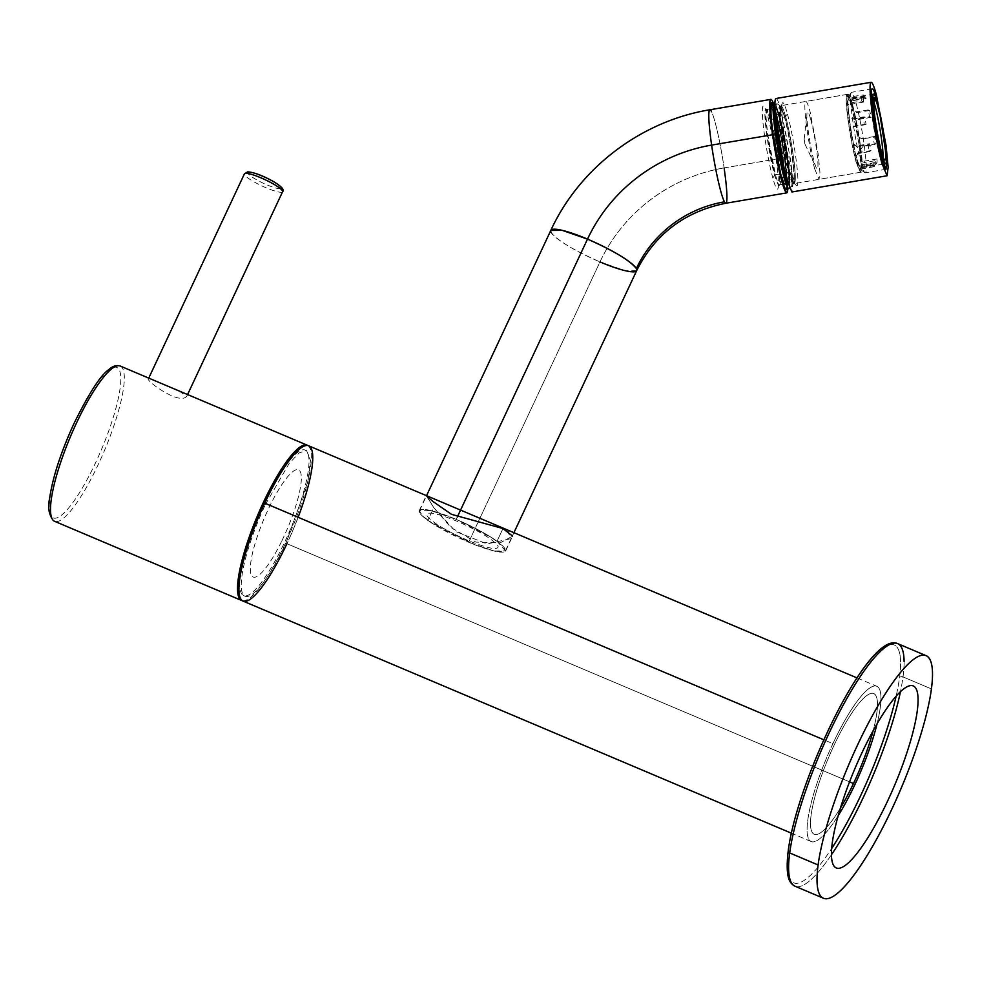 <?xml version="1.0" encoding="UTF-8"?>
<svg xmlns="http://www.w3.org/2000/svg" width="981" height="981" viewBox="0 0 981 981"><rect width="100%" height="100%" fill="white"/><g stroke="black" fill="none" stroke-linecap="round" stroke-linejoin="round"><path stroke-width="0.74" stroke-dasharray="4.91 3.68" d="M931.423 688.92L903.01 676.902A131.699 28.731 -67.1 0 1 900.448 691.715A131.699 28.731 -67.1 0 0 903.01 676.902A2.636 2.011 7.6 0 0 899.516 677.663A129.063 28.155 -67.1 0 1 896.119 696.228A129.063 28.155 -67.1 0 0 899.516 677.663A129.063 28.155 -67.1 0 0 900.583 662.616A129.063 28.155 -67.1 0 1 899.516 677.663A2.636 2.011 7.6 0 1 903.01 676.902A131.699 28.731 -67.1 0 0 904.102 661.55A131.699 28.731 -67.1 0 1 903.01 676.902L931.423 688.92M897.689 643.634A131.699 28.731 -67.1 0 1 904.102 661.55M831.459 854.721A131.699 28.731 -67.1 0 1 795.015 886.211A131.699 28.731 -67.1 0 0 831.459 854.721M788.466 850.184A129.063 28.155 -67.1 0 0 831.68 848.479A129.063 28.155 -67.1 0 1 788.466 850.184A129.063 28.155 -67.1 0 1 849.203 690.722A129.063 28.155 -67.1 0 1 900.583 662.616A129.063 28.155 -67.1 0 0 849.203 690.722A129.063 28.155 -67.1 0 0 788.466 850.184A2.636 2.011 -172.4 0 0 788.221 850.834M876.855 712.868A76.383 16.665 -67.1 0 1 873.176 730.661A76.383 16.665 -67.1 0 0 850.49 715.088A76.383 16.665 -67.1 0 0 811.128 814.978A76.383 16.665 -67.1 0 0 837.492 812.746A76.383 16.665 -67.1 0 0 840.423 808.037A76.383 16.665 -67.1 0 1 811.128 814.978A76.383 16.665 -67.1 0 1 850.49 715.088A76.383 16.665 -67.1 0 1 876.855 712.868M502.983 528.538L497.036 541.242A47.677 7.922 -154.9 0 0 450.304 516.962A47.677 7.922 -154.9 0 0 419.267 510.598A47.677 7.922 -154.9 0 0 427.839 520.408L474.571 544.688L496.043 551.543L505.607 551.052L497.036 541.242L502.983 528.538M419.267 510.598L426.257 495.663L433.798 507.704L427.839 520.408L433.798 507.704L450.941 527.447L475.871 542.101L500.163 542.849L512.609 536.116L505.607 551.052M876.842 686.295A84.292 18.381 -67.1 0 0 832.894 743.647L823.758 739.772L832.894 743.647A84.292 18.381 -67.1 0 0 811.128 841.539A84.292 18.381 -67.1 0 0 838.191 815.64A84.292 18.381 -67.1 0 1 807.13 832.538A84.292 18.381 -67.1 0 1 832.894 743.647A84.292 18.381 -67.1 0 1 872.097 686.725A84.292 18.381 -67.1 0 1 877.088 723.757A84.292 18.381 -67.1 0 0 876.842 686.295L857.112 677.945M855.076 784.199L853.47 783.512L855.076 784.199M298.126 517.281A84.292 18.381 -67.1 0 1 286.93 543.707L849.534 781.845L286.93 543.707A84.292 18.381 -67.1 0 1 242.981 601.059M281.498 541.61A58.21 12.704 -67.1 0 1 270.891 560.642A58.21 12.704 -67.1 0 1 250.805 562.346A58.21 12.704 -67.1 0 1 280.799 486.22A58.21 12.704 -67.1 0 1 301.363 477.649A58.21 12.704 -67.1 0 1 281.498 541.61M308.696 445.815A84.292 18.381 -67.1 0 1 286.93 543.707M508.17 530.243L510.059 538.839L487.103 543.952L455.711 531.506L433.798 507.704L426.441 495.65M636.644 270.695L625.093 270.67L599.98 261.927L468.673 542.223L433.038 523.842L422.296 515.798L419.5 510.709L430.966 510.66L456.202 519.415A47.407 7.873 25.1 0 1 505.043 548.857A47.407 7.873 25.1 0 1 468.673 542.223A47.407 7.873 25.1 0 1 419.831 512.793A47.407 7.873 25.1 0 1 456.202 519.415L457.305 517.048L456.202 519.415L491.837 537.796L502.579 545.853L505.374 550.942L493.897 550.991L468.673 542.223L599.98 261.927C573.726 250.302 557.441 240.492 551.126 232.485L550.782 230.461M467.63 540.323C445.08 530.304 431.456 522.002 426.747 515.43C426.428 511.015 436.594 512.977 457.232 521.316C479.795 531.346 493.418 539.636 498.127 546.221C498.446 550.635 488.28 548.673 467.63 540.323M725.83 203.251A47.407 4.39 80.3 0 0 724.101 167.91A47.407 4.39 80.3 0 0 711.286 111.172A47.407 4.39 80.3 0 0 709.901 109.774M599.98 261.927A163.312 157.058 -28.7 0 1 724.101 167.91A163.312 157.058 -28.7 0 0 599.98 261.927A47.407 7.873 25.1 0 1 551.126 232.485M724.101 167.91L785.045 157.524A47.407 4.39 80.3 0 0 773.224 102.98A47.407 4.39 80.3 0 1 785.045 157.524L724.101 167.91A47.407 4.39 80.3 0 0 711.286 111.172M787.829 188.671L785.045 157.524A47.407 4.39 80.3 0 1 787.829 188.671M786.725 188.855A43.986 4.071 80.3 0 0 785.855 166.194A43.986 4.071 80.3 0 0 784.592 156.702A43.986 4.071 80.3 0 0 772.121 103.177M796.204 185.348L793.421 182.38A38.198 3.532 -99.7 0 0 792.611 158.174A38.198 3.532 -99.7 0 0 784.763 117.082A1.055 0.76 -15.2 0 0 785.622 116.543L787.363 113.735A42.146 3.899 80.3 0 0 782.225 103.336A42.146 3.899 80.3 0 0 784.064 132.57A42.146 3.899 80.3 0 0 792.305 174.741A42.146 3.899 80.3 0 0 796.204 185.348A42.146 3.899 80.3 0 0 796.425 162.172A42.146 3.899 80.3 0 0 787.363 113.735L785.622 116.543A38.725 3.581 80.3 0 0 780.901 106.99A38.725 3.581 80.3 0 0 782.593 133.857A38.725 3.581 80.3 0 0 790.159 172.595L792.305 174.741L790.159 172.595A38.725 3.581 80.3 0 0 793.752 182.343A38.725 3.581 80.3 0 0 793.874 182.478A38.725 3.581 80.3 0 0 793.899 160.565A38.725 3.581 80.3 0 0 785.622 116.543A38.725 3.581 -99.7 0 1 793.899 160.565A38.725 3.581 -99.7 0 1 793.874 182.478A38.725 3.581 -99.7 0 1 793.752 182.343A38.725 3.581 -99.7 0 1 790.159 172.595A38.725 3.581 -99.7 0 1 782.593 133.857A38.725 3.581 -99.7 0 1 780.901 106.99A38.725 3.581 -99.7 0 1 785.622 116.543A1.055 0.76 -15.2 0 1 784.763 117.082L780.189 117.867A38.198 3.532 -99.7 0 1 788.037 158.959A38.198 3.532 -99.7 0 1 788.847 183.153A38.198 3.532 -99.7 0 1 787.584 181.779A38.198 3.532 -99.7 0 1 787.007 180.492A38.198 3.532 -99.7 0 0 787.584 181.779A38.198 3.532 -99.7 0 0 788.847 183.153L788.454 183.361C789.239 186.623 788.932 179.744 787.571 162.711C785.376 145.728 782.556 130.62 779.11 117.377A1.055 0.76 -15.2 0 0 780.189 117.867A38.198 3.532 -99.7 0 1 788.037 158.959A38.198 3.532 -99.7 0 1 788.847 183.153L793.421 182.38A38.198 3.532 -99.7 0 1 792.893 182.123A38.198 3.532 -99.7 0 1 789.239 172.362L785.107 173.073L789.239 172.362L781.379 131.27L779.736 113.87L780.582 107.076L784.763 117.082A38.198 3.532 -99.7 0 1 792.611 158.174A38.198 3.532 -99.7 0 1 793.421 182.38A38.198 3.532 -99.7 0 1 792.893 182.123A38.198 3.532 -99.7 0 1 789.239 172.362A1.055 0.76 164.8 0 1 790.159 172.595A1.055 0.76 164.8 0 0 789.239 172.362A38.198 3.532 -99.7 0 1 781.379 131.27A38.198 3.532 -99.7 0 1 780.582 107.076A38.198 3.532 -99.7 0 1 784.763 117.082L780.189 117.867A1.055 0.76 -15.2 0 1 779.11 117.377L776.008 107.849A38.198 3.532 -99.7 0 1 780.189 117.867L776.008 107.849A38.198 3.532 -99.7 0 0 775.162 110.976L776.008 107.849L780.901 106.99L782.225 103.336M779.086 117.279A1.055 0.76 -15.2 0 0 779.11 117.377A1.055 0.76 -15.2 0 1 779.086 117.279A39.252 3.63 -99.7 0 1 787.056 158.714A39.252 3.63 -99.7 0 1 788.135 184.305A39.252 3.63 -99.7 0 0 787.056 158.714A39.252 3.63 -99.7 0 0 779.086 117.279A39.252 3.63 -99.7 0 0 774.953 107.003A39.252 3.63 -99.7 0 1 779.086 117.279M771.495 103.275L776.253 114.667L778.84 114.225A43.458 4.022 -99.7 0 0 774.916 103.422A43.458 4.022 -99.7 0 1 778.84 114.225A43.458 4.022 -99.7 0 1 787.277 157.291A43.458 4.022 -99.7 0 1 789.288 187.702A43.458 4.022 -99.7 0 0 787.277 157.291A43.458 4.022 -99.7 0 0 778.84 114.225L776.253 114.667A43.458 4.022 -99.7 0 1 785.205 161.436A43.458 4.022 -99.7 0 1 786.112 188.965M773.2 105.396A43.458 4.022 -99.7 0 1 776.253 114.667A43.458 4.022 -99.7 0 1 786.995 186.402M781.109 174.532A39.252 3.63 -99.7 0 1 771.924 122.833A39.252 3.63 -99.7 0 1 775.125 113.036A39.252 3.63 -99.7 0 1 776.511 117.72A39.252 3.63 -99.7 0 1 786.247 181.976A39.252 3.63 -99.7 0 1 782.029 177.769A39.252 3.63 -99.7 0 1 781.109 174.532A39.252 3.63 -99.7 0 1 771.924 122.833A39.252 3.63 -99.7 0 1 775.125 113.036A39.252 3.63 -99.7 0 1 776.511 117.72A39.252 3.63 -99.7 0 1 786.247 181.976A39.252 3.63 -99.7 0 1 782.029 177.769L781.109 174.532A1.055 0.76 164.8 0 0 781.084 174.422A1.055 0.76 164.8 0 1 781.109 174.532M770.49 108.793L771.348 108.646A38.198 3.532 -99.7 0 0 770.539 111.209A38.198 3.532 -99.7 0 1 771.348 108.646A38.198 3.532 -99.7 0 1 775.321 117.892A38.198 3.532 -99.7 0 1 775.53 118.652A1.055 0.76 -15.2 0 0 776.511 117.72A1.055 0.76 -15.2 0 1 775.53 118.652A38.198 3.532 -99.7 0 1 785.07 178.763A38.198 3.532 -99.7 0 1 784.187 183.95A38.198 3.532 -99.7 0 1 782.58 181.804L784.616 184.023L781.084 174.422C776.768 157.487 773.666 139.707 771.777 121.08C770.747 106.855 771.814 109.345 771.74 108.437L771.348 108.646A38.198 3.532 -99.7 0 1 775.321 117.892A38.198 3.532 -99.7 0 1 775.53 118.652L770.956 119.437A38.198 3.532 -99.7 0 1 778.816 160.528A38.198 3.532 -99.7 0 1 779.613 184.722A38.198 3.532 -99.7 0 1 779.098 184.465A38.198 3.532 -99.7 0 1 775.431 174.716L767.571 133.624L765.928 116.224L766.774 109.431L770.956 119.437A38.198 3.532 -99.7 0 1 778.816 160.528A38.198 3.532 -99.7 0 1 779.613 184.722A38.198 3.532 -99.7 0 1 779.098 184.465A38.198 3.532 -99.7 0 1 775.431 174.716A38.198 3.532 -99.7 0 1 767.571 133.624A38.198 3.532 -99.7 0 1 766.774 109.431A38.198 3.532 -99.7 0 1 770.956 119.437L775.53 118.652L785.07 178.763L784.187 183.95L783.328 184.097M782.249 181.019A38.198 3.532 -99.7 0 1 780.913 177.095A38.198 3.532 -99.7 0 1 780.005 173.944A1.055 0.76 164.8 0 1 780.336 173.919A1.055 0.76 164.8 0 0 780.005 173.944L775.431 174.716L780.005 173.944A38.198 3.532 -99.7 0 1 770.49 112.042A38.198 3.532 -99.7 0 0 780.005 173.944L782.249 181.019M780.398 173.931A1.055 0.76 164.8 0 1 781.084 174.422A1.055 0.76 164.8 0 0 780.398 173.931M770.036 119.204A1.055 0.76 -15.2 0 0 770.956 119.437A1.055 0.76 -15.2 0 1 770.036 119.204C776.474 141.889 782.666 191.332 778.276 185.139L774.573 175.256A1.055 0.76 164.8 0 1 775.431 174.716A1.055 0.76 164.8 0 0 774.573 175.256L772.832 178.064A42.146 3.899 -99.7 0 1 763.77 129.627A42.146 3.899 -99.7 0 1 763.991 106.451A42.146 3.899 -99.7 0 1 767.89 117.058A42.146 3.899 -99.7 0 1 776.13 159.229A42.146 3.899 -99.7 0 1 777.97 188.462A42.146 3.899 -99.7 0 1 772.832 178.064L774.573 175.256A38.725 3.581 -99.7 0 1 766.247 130.755A38.725 3.581 -99.7 0 1 766.443 109.455A38.725 3.581 -99.7 0 1 770.036 119.204L767.89 117.058L770.036 119.204C776.474 141.889 782.666 191.332 778.276 185.139L774.573 175.256L766.247 130.755L764.898 113.538L766.443 109.455L770.036 119.204M783.23 184.109L778.276 185.139L779.294 184.808L777.97 188.462M307.96 445.582A84.292 18.381 -67.1 0 1 285.52 543.106A84.292 18.381 -67.1 0 1 242.307 600.691M179.118 390.965L186.672 396.496L185.335 397.452C175.673 403.62 140.688 376.741 149.443 378.519L151.368 379.218M148.744 378.102L149.443 378.519M284.122 467.851A79.02 17.241 -67.1 0 1 305.226 450.058A79.02 17.241 -67.1 0 1 284.821 541.843A79.02 17.241 -67.1 0 1 243.619 595.602A79.02 17.241 -67.1 0 1 241.706 568.06M265.446 504.43L289.174 463.437L299.34 452.768L306.648 450.659L310.462 460.285L307.826 481.696L286.244 542.444A79.02 17.241 -67.1 0 1 245.042 596.203A79.02 17.241 -67.1 0 1 265.446 504.43M883.096 156.997A31.613 2.918 -99.7 0 1 882.36 160.528A31.613 2.918 -99.7 0 1 876.487 142.086A31.613 2.918 -99.7 0 1 871.3 108.217A31.613 2.918 -99.7 0 1 871.741 98.21A31.613 2.918 -99.7 0 1 873.593 101.301M874.476 162.625L873.151 164.416A36.873 3.409 -99.7 0 0 874.23 166.586L875.555 164.808A35.291 3.262 -99.7 0 1 874.476 162.625L861.551 164.82L858.547 164.158L856.008 156.089A36.873 3.409 -99.7 0 1 855.506 154.005A36.873 3.409 -99.7 0 1 853.997 147.175A36.873 3.409 -99.7 0 1 853.482 144.698L856.572 146.733L867.952 144.796A36.873 3.409 -99.7 0 0 869.46 151.626L858.093 153.563L856.008 156.089L855.947 154.9L858.081 152.766L858.093 153.563M877.026 162.711L875.775 164.33A36.873 3.409 -99.7 0 0 875.8 160.577L877.039 158.971A35.291 3.262 -99.7 0 1 877.026 162.711L864.102 164.918L861.428 166.267A35.291 3.262 -99.7 0 1 860.754 167.959A35.291 3.262 -99.7 0 1 860.349 167.8L860.57 169.333A36.873 3.409 -99.7 0 1 860.263 168.965A36.873 3.409 -99.7 0 1 859.184 166.795A36.873 3.409 -99.7 0 1 858.767 165.703L861.772 166.353L873.151 164.416M875.653 143.949L874.316 144.599A36.873 3.409 -99.7 0 0 873.249 137.119L874.598 136.469A35.291 3.262 -99.7 0 1 875.653 143.949L862.728 146.157L860.435 148.989A35.291 3.262 -99.7 0 1 861.465 160.026L861.772 161.387A36.873 3.409 -99.7 0 1 861.833 162.956A36.873 3.409 -99.7 0 1 861.821 166.709A36.873 3.409 -99.7 0 1 861.735 167.641L864.408 166.267L875.775 164.33M871.165 117.315L869.607 116.776A36.873 3.409 -99.7 0 0 868.087 109.946L869.657 110.485A35.291 3.262 -99.7 0 1 871.165 117.315L858.24 119.523L856.155 122.441A35.291 3.262 -99.7 0 1 858.682 136.518L858.89 136.911A36.873 3.409 -99.7 0 1 859.295 139.498A36.873 3.409 -99.7 0 1 860.349 146.978A36.873 3.409 -99.7 0 1 860.656 149.382L862.937 146.537L874.316 144.599M866.186 98.419L864.408 97.156A36.873 3.409 -99.7 0 0 864.138 96.506A36.873 3.409 -99.7 0 0 863.329 94.985L865.107 96.236A35.291 3.262 -99.7 0 1 865.892 97.708A35.291 3.262 -99.7 0 1 866.186 98.419L853.262 100.626L851.091 102.171A35.291 3.262 -99.7 0 1 853.642 111.049L853.629 110.24A36.873 3.409 -99.7 0 1 854.132 112.325A36.873 3.409 -99.7 0 1 855.64 119.155A36.873 3.409 -99.7 0 1 856.143 121.619L858.228 118.713L869.607 116.776M861.759 100.994L863.611 102.073A35.291 3.262 -99.7 0 1 863.636 98.321L850.711 100.528L848.209 100.062L847.891 98.689A36.873 3.409 -99.7 0 0 847.817 99.621A36.873 3.409 -99.7 0 0 847.805 103.373A36.873 3.409 -99.7 0 0 847.866 104.942L850.392 102.931L861.759 100.994A36.873 3.409 -99.7 0 1 861.772 97.229L850.404 99.179L847.891 98.689L848.209 100.148L848.884 98.37L871.324 94.544M864.298 124.452L866.064 124.575A35.291 3.262 -99.7 0 1 865.009 117.082L852.084 119.29L848.982 116.947A36.873 3.409 -99.7 0 0 849.288 119.351A36.873 3.409 -99.7 0 0 850.343 126.831A36.873 3.409 -99.7 0 0 850.748 129.418L852.93 126.39L864.298 124.452A36.873 3.409 -99.7 0 1 863.243 116.972L851.864 118.909L848.982 116.947L849.448 118.112L847.866 104.942M858.081 152.766L871.005 150.559A35.291 3.262 -99.7 0 1 869.497 143.717L856.572 145.924L853.482 143.888L853.482 144.698M875.555 164.808L860.337 167.776L860.57 169.333L874.23 166.586M877.039 158.971L864.114 161.178L861.465 160.026L861.784 161.558L864.42 162.515L875.8 160.577M874.598 136.469L861.674 138.677L858.682 136.518L859.184 137.757L858.89 136.911L861.882 139.057L873.249 137.119M856.106 121.975L856.094 121.154L856.106 121.975M869.657 110.485L856.72 112.68L853.642 111.049M864.408 97.156L853.041 99.093L850.834 100.516L851.091 102.171L850.858 100.626A36.873 3.409 -99.7 0 0 850.453 99.535A36.873 3.409 -99.7 0 0 849.374 97.364A36.873 3.409 -99.7 0 0 849.068 96.996L863.329 94.985M852.501 104.562A39.51 3.654 -99.7 0 1 860.631 147.076A39.51 3.654 -99.7 0 1 861.453 172.116A39.51 3.654 -99.7 0 1 857.136 161.755A39.51 3.654 -99.7 0 1 849.006 119.253A39.51 3.654 -99.7 0 1 848.173 94.213A39.51 3.654 -99.7 0 1 852.501 104.562M866.064 124.575L853.139 126.77L850.956 129.811L853.482 143.888M865.107 96.236L852.17 98.431L849.288 98.529L849.068 96.996M863.636 98.321L861.772 97.229M863.611 102.073L850.686 104.268L848.173 106.304M865.009 117.082L863.243 116.972M871.005 150.559L869.46 151.626M869.497 143.717L867.952 144.796M868.087 109.946L856.72 111.883L853.629 110.24M814.733 168.99A39.51 3.654 -99.7 0 1 806.603 126.475A39.51 3.654 -99.7 0 1 805.781 101.448A39.51 3.654 -99.7 0 1 810.098 111.797L818.228 154.311L819.932 172.313L819.049 179.339L814.733 168.99M810.723 119.424A28.976 2.685 -99.7 0 1 817.185 154.655A28.976 2.685 -99.7 0 1 816.229 167.69A28.976 2.685 -99.7 0 1 814.107 161.362A28.976 2.685 -99.7 0 1 806.971 113.367A28.976 2.685 -99.7 0 1 810.723 119.424M804.812 143.618L804.162 139.253L804.812 143.618M776.008 98.505A47.407 4.39 -99.7 0 1 781.195 110.927L790.956 161.939L792.991 183.533L791.937 191.982M781.501 114.74A42.146 3.899 -99.7 0 1 789.926 158.26A42.146 3.899 -99.7 0 1 791.385 186.549A42.146 3.899 -99.7 0 1 786.443 175.746A42.146 3.899 -99.7 0 1 777.541 128.609A42.146 3.899 -99.7 0 1 777.283 103.814A42.146 3.899 -99.7 0 1 780.95 112.754A42.146 3.899 -99.7 0 1 781.501 114.74M784.248 116.199A39.51 3.654 -99.7 0 1 792.145 157.009A39.51 3.654 -99.7 0 1 793.506 183.521A39.51 3.654 -99.7 0 1 793.2 183.754A39.51 3.654 -99.7 0 1 788.871 173.392A39.51 3.654 -99.7 0 1 780.753 130.878A39.51 3.654 -99.7 0 1 779.92 105.85A39.51 3.654 -99.7 0 1 780.287 105.96A39.51 3.654 -99.7 0 1 783.721 114.348A39.51 3.654 -99.7 0 1 784.248 116.199M851.471 104.746L859.601 147.26L861.306 165.249L860.423 172.288L856.094 161.939A39.51 3.654 -99.7 0 1 847.964 119.424A39.51 3.654 -99.7 0 1 847.143 94.397A39.51 3.654 -99.7 0 1 851.471 104.746M851.594 106.267A37.401 3.458 -99.7 0 1 859.282 146.512A37.401 3.458 -99.7 0 1 860.067 170.216A37.401 3.458 -99.7 0 1 855.972 160.406A37.401 3.458 -99.7 0 1 848.283 120.16A37.401 3.458 -99.7 0 1 847.498 96.469A37.401 3.458 -99.7 0 1 851.594 106.267M852.881 106.046L860.582 146.292L862.189 163.337L861.011 169.885L857.271 160.185A37.401 3.458 -99.7 0 1 849.791 121.558A37.401 3.458 -99.7 0 1 848.504 96.457A37.401 3.458 -99.7 0 1 848.786 96.248A37.401 3.458 -99.7 0 1 852.881 106.046M860.828 162.098A40.822 3.777 80.3 0 0 864.923 172.681A40.822 3.777 80.3 0 0 865.303 172.791A40.822 3.777 80.3 0 0 864.445 146.929A40.822 3.777 80.3 0 0 856.045 102.993A40.822 3.777 80.3 0 0 851.582 92.3A40.822 3.777 80.3 0 0 851.263 92.533A40.822 3.777 80.3 0 0 852.673 119.927A40.822 3.777 80.3 0 0 860.828 162.098M881.355 120.123L884.175 136.678M120.258 366.048A84.292 18.381 -67.1 0 1 98.505 463.952A84.292 18.381 -67.1 0 1 54.556 521.291M74.298 423.032A81.656 17.817 -67.1 0 1 119.192 369.751A81.656 17.817 -67.1 0 1 95.782 462.309A81.656 17.817 -67.1 0 1 50.877 515.589A81.656 17.817 -67.1 0 1 74.298 423.032M282.589 191.736A21.067 3.495 25.1 0 1 281.449 192.264A21.067 3.495 25.1 0 1 259.401 184.71A21.067 3.495 25.1 0 1 244.416 173.858M280.48 188.708A18.443 3.066 25.1 0 1 280.308 188.732A18.443 3.066 25.1 0 1 258.788 180.982A18.443 3.066 25.1 0 1 248.904 172.166M861.428 166.267L861.735 167.641M858.547 164.158L858.767 165.703M861.551 164.82L861.772 166.353M862.63 167.015L862.851 168.524M864.102 164.918L864.408 166.267M864.114 161.178L864.42 162.515M858.24 119.523L858.228 118.713M856.72 112.68L856.72 111.883M853.262 100.626L853.041 99.093M850.686 104.268L850.392 102.931M852.17 98.431L851.962 96.923M850.711 100.528L850.404 99.179M856.572 145.924L856.572 146.733M811.128 841.539L791.397 833.188M419.5 510.709L426.539 495.699M505.374 550.942L513.921 532.683M770.392 108.805L766.443 109.455L763.991 106.451M186.672 396.496L187.579 394.546M306.648 450.659L305.226 450.058M245.042 596.203L243.619 595.602M884.948 160.087L882.36 160.528M874.329 97.769L871.741 98.21M883.182 164.134L860.754 167.959M848.173 94.213L805.781 101.448M861.453 172.116L819.049 179.339M805.009 144.195L816.229 167.69M804.162 139.253L806.971 113.367M793.506 183.521L791.385 186.549M780.287 105.96L777.283 103.814M860.423 172.288L793.2 183.754M847.143 94.397L779.92 105.85M861.355 169.995L860.067 170.216M848.786 96.248L847.498 96.469M861.011 169.885L864.923 172.681M848.504 96.457L851.263 92.533M885.978 169.272L865.303 172.791M872.256 88.768L851.582 92.3"/><path stroke-width="1.47" d="M823.427 898.228L795.015 886.211A131.699 28.731 -67.1 0 1 789.693 852.943L818.105 864.972A131.699 28.731 -67.1 0 1 866.689 726.443A131.699 28.731 -67.1 0 1 926.101 655.664A131.699 28.731 -67.1 0 1 931.423 688.92A131.699 28.731 -67.1 0 1 863.562 861.134A131.699 28.731 -67.1 0 1 818.105 864.972A131.699 28.731 -67.1 0 1 885.966 692.758A131.699 28.731 -67.1 0 1 931.423 688.92A131.699 28.731 -67.1 0 1 882.839 827.461A131.699 28.731 -67.1 0 1 823.427 898.228A131.699 28.731 -67.1 0 1 818.105 864.972L789.693 852.943A131.699 28.731 -67.1 0 1 838.277 714.413A131.699 28.731 -67.1 0 1 897.689 643.634A131.699 28.731 -67.1 0 1 904.102 661.55M832.268 842.961A98.774 21.545 -67.1 0 1 883.17 713.812A98.774 21.545 -67.1 0 1 917.26 710.931A98.774 21.545 -67.1 0 1 866.358 840.092A98.774 21.545 -67.1 0 1 832.268 842.961M900.448 691.715A131.699 28.731 -67.1 0 1 831.459 854.721A131.699 28.731 -67.1 0 0 900.448 691.715M926.101 655.664L897.689 643.634A131.699 28.731 -67.1 0 0 838.277 714.413A131.699 28.731 -67.1 0 0 789.693 852.943A2.636 2.011 -172.4 0 1 788.221 850.834C784.972 878.596 790.061 883.538 795.015 886.211A131.699 28.731 -67.1 0 1 789.693 852.943A2.636 2.011 -172.4 0 1 788.221 850.834A2.636 2.011 -172.4 0 1 788.466 850.184M896.119 696.228A129.063 28.155 -67.1 0 1 831.68 848.479A129.063 28.155 -67.1 0 0 896.119 696.228M873.176 730.661A76.383 16.665 -67.1 0 1 840.423 808.037A76.383 16.665 -67.1 0 0 873.176 730.661M426.257 495.663L432.891 501.426L451.468 514.326L502.983 528.538L512.609 536.116M877.088 723.757A84.292 18.381 -67.1 0 1 855.076 784.199A84.292 18.381 -67.1 0 1 838.191 815.64A84.292 18.381 -67.1 0 0 855.076 784.199A84.292 18.381 -67.1 0 0 877.088 723.757M853.47 783.512L849.534 781.845L853.47 783.512M791.397 833.188L242.981 601.059A84.292 18.381 -67.1 0 1 264.747 503.155L823.758 739.772L264.747 503.155A84.292 18.381 -67.1 0 1 308.696 445.815A84.292 18.381 -67.1 0 1 298.126 517.281M286.93 543.707A84.292 18.381 -67.1 0 1 240.578 598.704A84.292 18.381 -67.1 0 1 264.747 503.155A84.292 18.381 -67.1 0 1 308.696 445.815L857.112 677.945M550.782 230.461L562.272 230.363L587.496 239.119L457.305 517.048L587.496 239.119C613.75 250.756 630.035 260.566 636.35 268.561L636.644 270.695M551.126 232.485A47.407 7.873 25.1 0 1 550.807 230.412A47.407 7.873 25.1 0 1 587.496 239.119A47.407 7.873 25.1 0 1 636.35 268.561A47.407 7.873 25.1 0 1 636.669 270.633A47.407 7.873 25.1 0 1 599.98 261.927M711.286 111.172A47.407 4.39 80.3 0 0 709.901 109.774A47.407 4.39 80.3 0 0 711.63 145.102A163.312 157.058 -28.7 0 0 587.496 239.119A163.312 157.058 -28.7 0 1 711.63 145.102A47.407 4.39 80.3 0 0 724.444 201.841A115.893 111.454 -28.7 0 0 636.35 268.561A115.893 111.454 -28.7 0 1 724.444 201.841A47.407 4.39 80.3 0 0 725.83 203.251A47.407 4.39 80.3 0 0 724.101 167.91M426.539 495.699L550.807 230.412C579.612 167.726 641.427 120.933 709.901 109.774A47.407 4.39 80.3 0 0 711.63 145.102L772.562 134.716L780.226 175.145L784.04 188.364L786.774 192.865L787.829 188.671A47.407 4.39 80.3 0 1 782.016 182.012A47.407 4.39 80.3 0 1 772.562 134.716A47.407 4.39 80.3 0 1 770.833 99.388A47.407 4.39 80.3 0 1 773.224 102.98A47.407 4.39 80.3 0 0 772.562 134.716L711.63 145.102A47.407 4.39 80.3 0 0 724.444 201.841A47.407 4.39 80.3 0 0 725.83 203.251L786.774 192.865M772.121 103.177A43.986 4.071 80.3 0 0 773.016 135.537A43.986 4.071 80.3 0 0 786.725 188.855M785.107 173.073L784.665 173.147A38.198 3.532 -99.7 0 1 775.162 110.976L784.665 173.147A38.198 3.532 -99.7 0 0 787.007 180.492A38.198 3.532 -99.7 0 1 784.665 173.147A1.055 0.76 164.8 0 0 783.684 174.091A39.252 3.63 -99.7 0 1 775.517 131.074A39.252 3.63 -99.7 0 1 774.953 107.003A39.252 3.63 -99.7 0 0 775.517 131.074A39.252 3.63 -99.7 0 0 783.684 174.091A1.055 0.76 164.8 0 1 784.665 173.147L785.107 173.073M788.135 184.305A39.252 3.63 -99.7 0 1 786.701 182.944L783.684 174.091A39.252 3.63 -99.7 0 0 786.701 182.944A39.252 3.63 -99.7 0 0 788.135 184.305M788.687 188.524L786.112 188.965A43.458 4.022 -99.7 0 1 781.354 177.573L783.942 177.132A43.458 4.022 -99.7 0 0 788.687 188.524A43.458 4.022 -99.7 0 0 789.288 187.702A43.458 4.022 -99.7 0 1 783.942 177.132A43.458 4.022 -99.7 0 1 774.536 126.807A43.458 4.022 -99.7 0 1 774.916 103.422A43.458 4.022 -99.7 0 0 774.083 102.833L771.495 103.275L770.539 111.012L772.415 130.816L781.354 177.573A43.458 4.022 -99.7 0 1 771.618 124.403A43.458 4.022 -99.7 0 1 773.2 105.396M774.083 102.833A43.458 4.022 -99.7 0 0 774.99 130.375A43.458 4.022 -99.7 0 0 783.942 177.132L781.354 177.573A43.458 4.022 -99.7 0 0 786.995 186.402M782.58 181.804A38.198 3.532 -99.7 0 1 782.249 181.019L782.58 181.804M770.49 112.042A38.198 3.532 -99.7 0 1 770.539 111.209A38.198 3.532 -99.7 0 0 770.49 112.042M242.307 600.691A84.292 18.381 -67.1 0 1 241.571 600.458A84.292 18.381 -67.1 0 1 263.325 502.554A84.292 18.381 -67.1 0 1 307.274 445.215A84.292 18.381 -67.1 0 1 307.96 445.582M241.571 600.458L54.556 521.291A84.292 18.381 -67.1 0 1 76.31 423.4A84.292 18.381 -67.1 0 1 120.258 366.048L307.274 445.215M241.706 568.06A79.02 17.241 -67.1 0 1 264.024 503.829A79.02 17.241 -67.1 0 1 284.122 467.851M873.593 101.301A31.613 2.918 -99.7 0 1 882.802 150.534A31.613 2.918 -99.7 0 1 883.096 156.997M885.389 150.093A31.613 2.918 -99.7 0 1 884.948 160.087A31.613 2.918 -99.7 0 1 879.074 141.644A31.613 2.918 -99.7 0 1 873.887 107.775L874.329 97.769L876.793 102.649L880.202 116.224L885.389 150.093M881.711 154.483A35.291 3.262 -99.7 0 1 874.439 116.506A35.291 3.262 -99.7 0 1 873.703 94.139A35.291 3.262 -99.7 0 1 877.566 103.385A35.291 3.262 -99.7 0 1 884.825 141.362A35.291 3.262 -99.7 0 1 885.573 163.729A35.291 3.262 -99.7 0 1 883.783 161.031A35.291 3.262 -99.7 0 1 881.711 154.483M887.094 175.758L791.937 191.982L786.75 179.56A47.407 4.39 -99.7 0 1 777.001 128.536A47.407 4.39 -99.7 0 1 776.008 98.505L871.153 82.281A47.407 4.39 -99.7 0 1 876.34 94.703L886.101 145.728L888.136 167.322L887.094 175.758L881.894 163.337A47.407 4.39 -99.7 0 1 872.146 112.325A47.407 4.39 -99.7 0 1 871.153 82.281M884.175 136.678L886.787 159.866L885.978 169.272L881.514 158.566A40.822 3.777 -99.7 0 1 873.115 114.642A40.822 3.777 -99.7 0 1 872.256 88.768A40.822 3.777 -99.7 0 1 876.732 99.473L881.355 120.123M148.744 378.102L244.416 173.858A21.067 3.495 25.1 0 1 245.557 173.343A21.067 3.495 25.1 0 1 267.605 180.896A21.067 3.495 25.1 0 1 282.589 191.736L187.579 394.546M248.904 172.166A18.443 3.066 25.1 0 1 270.18 179.793A18.443 3.066 25.1 0 1 280.48 188.708M788.221 850.834C797.05 780.226 868.639 630.391 897.689 643.634M513.921 532.683L636.669 270.633C655.136 233.956 684.848 211.491 725.83 203.251M709.901 109.774L770.833 99.388M54.556 521.291L53.305 520.592C48.866 514.584 47.628 507.263 49.565 498.655C52.667 477.306 60.896 452.057 74.274 422.909C89.05 393.234 100.418 375.551 108.401 369.898C112.496 366.134 116.457 364.858 120.258 366.048M244.416 173.858L247.555 171.896C254.704 172.092 265.876 177.303 272.841 181.191C281.375 186.231 284.625 189.75 282.589 191.736M885.573 163.729L883.182 164.134M873.703 94.139L871.324 94.544"/></g></svg>
